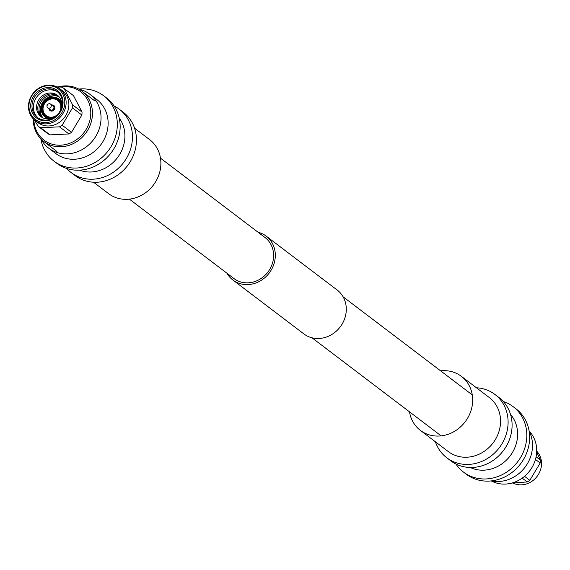 <?xml version="1.0" encoding="UTF-8"?>
<svg xmlns="http://www.w3.org/2000/svg" width="570" height="570" viewBox="0 0 570 570"><rect width="100%" height="100%" fill="white"/><g stroke="black" fill="none" stroke-linecap="round" stroke-linejoin="round"><path stroke-width="0.85" d="M226.917 273.201A27.545 24.752 -52.8 0 0 232.852 279.991A27.545 24.752 -52.8 0 0 248.071 284.58A27.545 24.752 -52.8 0 0 273.493 265.292A27.545 24.752 -52.8 0 0 266.169 236.115A27.545 24.752 -52.8 0 0 258.039 232.218M232.852 279.991L303.831 333.885A27.545 24.752 -52.8 0 0 319.05 338.473A27.545 24.752 -52.8 0 0 344.472 319.186A27.545 24.752 -52.8 0 0 337.148 290.009L266.169 236.115M129.369 199.137L233.949 278.545A25.728 23.128 -52.8 0 0 248.171 282.834A25.728 23.128 -52.8 0 0 271.911 264.815A25.728 23.128 -52.8 0 0 265.071 237.562L160.491 158.154M33.288 118.866A31.578 28.386 -52.8 0 0 43.776 141.495A31.578 28.386 -52.8 0 0 74.585 142.928A31.578 28.386 -52.8 0 0 92.425 114.912A31.578 28.386 -52.8 0 0 81.973 91.193A31.578 28.386 -52.8 0 0 58.19 86.925M33.887 119.458A30.367 27.296 -52.8 0 0 61.802 145.115A30.367 27.296 -52.8 0 0 90.751 114.563A30.367 27.296 -52.8 0 0 60.52 87.06M35.148 120.519L37.898 122.607A20.093 18.062 -52.8 0 0 57.499 123.519A20.093 18.062 -52.8 0 0 68.849 105.692A20.093 18.062 -52.8 0 0 62.201 90.594L59.451 88.514A20.093 18.062 -52.8 0 0 39.85 87.602A20.093 18.062 -52.8 0 0 28.5 105.422A20.093 18.062 -52.8 0 0 35.148 120.519A20.093 18.062 -52.8 0 0 54.749 121.431A20.093 18.062 -52.8 0 0 66.099 103.605A20.093 18.062 -52.8 0 0 59.451 88.514M28.977 105.058A19.131 17.193 -52.8 0 0 45.878 122.614A19.131 17.193 -52.8 0 0 64.773 103.327A19.131 17.193 -52.8 0 0 47.873 85.764A19.131 17.193 -52.8 0 0 28.977 105.058M63.021 103.412A17.257 15.511 -52.8 0 0 47.773 87.566A17.257 15.511 -52.8 0 0 30.73 104.973A17.257 15.511 -52.8 0 0 45.978 120.812A17.257 15.511 -52.8 0 0 63.021 103.412M62.436 103.719A16.259 14.613 -52.8 0 0 57.057 91.506A16.259 14.613 -52.8 0 0 41.197 90.773A16.259 14.613 -52.8 0 0 32.013 105.194A16.259 14.613 -52.8 0 0 37.392 117.406A16.259 14.613 -52.8 0 0 53.252 118.14A16.259 14.613 -52.8 0 0 62.436 103.719M57.734 92.062A16.259 14.613 -52.8 0 0 42.173 92.069A16.259 14.613 -52.8 0 0 33.409 106.255A16.259 14.613 -52.8 0 0 38.112 117.912M60.434 110.837A13.509 12.141 -52.8 0 0 61.866 105.372A13.509 12.141 -52.8 0 0 49.939 92.974A13.509 12.141 -52.8 0 0 36.594 106.59A13.509 12.141 -52.8 0 0 43.313 118.054A13.509 12.141 -52.8 0 0 56.914 115.468M57.998 95.71A13.509 12.141 -52.8 0 0 45.08 95.746A13.509 12.141 -52.8 0 0 37.819 107.523A13.509 12.141 -52.8 0 0 41.696 117.185M58.56 96.237A13.509 12.141 -52.8 0 0 39.038 108.45A13.509 12.141 -52.8 0 0 42.351 117.584M59.088 96.814A13.509 12.141 -52.8 0 0 40.263 109.376A13.509 12.141 -52.8 0 0 43.049 117.933M53.573 95.76A16.259 14.613 -52.8 0 0 48.293 98.161M41.446 107.181A16.259 14.613 -52.8 0 0 40.57 111.691A16.259 14.613 -52.8 0 0 40.548 112.903M61.745 102.714A11.379 10.232 -52.8 0 0 58.824 98.973A11.379 10.232 -52.8 0 0 47.723 98.46A11.379 10.232 -52.8 0 0 41.289 108.549A11.379 10.232 -52.8 0 0 45.059 117.099A11.379 10.232 -52.8 0 0 49.44 118.909M61.874 105.265A10.752 9.669 -52.8 0 0 51.371 97.798A10.752 9.669 -52.8 0 0 41.881 108.521A10.752 9.669 -52.8 0 0 51.934 118.353M61.553 107.637A10.125 9.099 -52.8 0 0 52.583 98.389A10.125 9.099 -52.8 0 0 42.608 108.599A10.125 9.099 -52.8 0 0 54.136 117.406M43.049 108.464A9.505 8.543 -52.8 0 0 51.443 117.192A9.505 8.543 -52.8 0 0 60.833 107.609A9.505 8.543 -52.8 0 0 52.433 98.881A9.505 8.543 -52.8 0 0 43.049 108.464M48.977 108.678A3.178 2.857 -52.8 0 0 54.912 107.894A3.178 2.857 -52.8 0 0 51.763 105.015M47.752 107.751L50.374 109.739A2.301 2.066 -52.8 0 0 53.922 107.801A2.301 2.066 -52.8 0 0 53.16 106.07L50.538 104.082A2.301 2.066 -52.8 0 0 48.65 103.818L47.41 104.253A0.463 0.42 -52.8 0 0 47.488 105.122A0.463 0.42 -52.8 0 0 47.944 104.652A0.463 0.42 -52.8 0 0 47.41 104.253A0.499 0.499 0 0 0 47.075 104.695L46.996 106.006A2.301 2.066 -52.8 0 0 49.996 107.851A2.301 2.066 -52.8 0 0 50.538 104.082M34.264 119.8L38.19 126.355L47.567 133.473A22.935 20.62 -52.8 0 0 50.025 134.862L68.899 133.95A22.935 20.62 -52.8 0 0 71.514 132.318L81.866 115.033A22.935 20.62 -52.8 0 0 81.995 113.523A22.935 20.62 -52.8 0 0 82.03 112.019L73.501 95.646L64.125 88.528L72.647 104.901L82.03 112.019M38.19 126.355A22.935 20.62 -52.8 0 0 40.648 127.744L50.025 134.862M68.899 133.95L59.515 126.832L40.648 127.744M59.515 126.832A22.935 20.62 -52.8 0 0 62.137 125.201L71.514 132.318M81.866 115.033L72.483 107.915L62.137 125.201M72.483 107.915A22.935 20.62 -52.8 0 0 72.618 106.405A22.935 20.62 -52.8 0 0 72.647 104.901M64.125 88.528A22.935 20.62 -52.8 0 0 61.667 87.146L56.8 86.875M40.997 139.044A33.915 30.488 -52.8 0 0 48.756 148.207L55.839 153.587A33.915 30.488 -52.8 0 0 65.051 158.168A33.915 30.488 -52.8 0 0 103.733 140.199A33.915 30.488 -52.8 0 0 96.857 99.558L89.775 94.178A33.915 30.488 -52.8 0 0 80.562 89.597A33.915 30.488 -52.8 0 0 78.867 89.169M48.756 148.207A33.915 30.488 -52.8 0 0 57.969 152.788A33.915 30.488 -52.8 0 0 96.651 134.819A33.915 30.488 -52.8 0 0 89.775 94.178M40.883 138.923A41.069 36.915 -52.8 0 0 54.008 161.175A41.069 36.915 -52.8 0 0 65.165 166.725A41.069 36.915 -52.8 0 0 111.998 144.965A41.069 36.915 -52.8 0 0 103.676 95.76A41.069 36.915 -52.8 0 0 92.525 90.21A41.069 36.915 -52.8 0 0 78.717 89.091M54.008 161.175L56.829 163.319A41.069 36.915 -52.8 0 0 67.987 168.87A41.069 36.915 -52.8 0 0 114.826 147.11A41.069 36.915 -52.8 0 0 106.504 97.905L103.676 95.76M79.558 170.166A33.915 30.488 -52.8 0 0 81.831 170.915A33.915 30.488 -52.8 0 0 118.189 156.686A33.915 30.488 -52.8 0 0 119.201 117.954M66.683 168.471A39.779 35.753 -52.8 0 0 71.122 172.553A39.779 35.753 -52.8 0 0 81.93 177.933A39.779 35.753 -52.8 0 0 127.295 156.857A39.779 35.753 -52.8 0 0 119.237 109.184A39.779 35.753 -52.8 0 0 114.114 106.006M71.122 172.553L75.119 175.589A39.779 35.753 -52.8 0 0 85.927 180.968A39.779 35.753 -52.8 0 0 131.292 159.892A39.779 35.753 -52.8 0 0 123.234 112.219L119.237 109.184M93.544 182.215L108.599 193.65A33.915 30.488 -52.8 0 0 117.812 198.232A33.915 30.488 -52.8 0 0 156.493 180.263A33.915 30.488 -52.8 0 0 149.625 139.621L134.57 128.193M529.117 431.077A31.578 28.386 127.2 0 1 536.669 452.231A31.578 28.386 127.2 0 1 491.283 480.909M536.712 451.134A20.093 18.062 127.2 0 1 541.5 464.578A20.093 18.062 127.2 0 1 513.199 483.125M536.092 456.791L540.339 460.011L536.683 451.946M540.339 460.011A22.935 20.62 127.2 0 1 540.303 461.522A22.935 20.62 127.2 0 1 540.175 463.032L535.451 459.441M524.55 476.306L529.829 480.31L540.175 463.032M529.829 480.31A22.935 20.62 127.2 0 1 527.207 481.942L522.191 478.137M511.81 483.075L527.207 481.942M503.317 401.529A41.069 36.915 127.2 0 1 513.171 406.681L515.993 408.825A41.069 36.915 127.2 0 1 524.315 458.038A41.069 36.915 127.2 0 1 477.475 479.79A41.069 36.915 127.2 0 1 466.324 474.24L463.495 472.095A41.069 36.915 127.2 0 1 455.886 463.994M513.171 406.681A41.069 36.915 127.2 0 1 521.486 455.893A41.069 36.915 127.2 0 1 474.653 477.653A41.069 36.915 127.2 0 1 463.495 472.095M510.528 414.404A33.915 30.488 127.2 0 1 511.582 453.855A33.915 30.488 127.2 0 1 474.539 469.096A33.915 30.488 127.2 0 1 470.229 467.478M476.456 387.785A39.779 35.753 127.2 0 1 484.072 389.032A39.779 35.753 127.2 0 1 494.881 394.411L498.878 397.447A39.779 35.753 127.2 0 1 506.937 445.113A39.779 35.753 127.2 0 1 461.565 466.189A39.779 35.753 127.2 0 1 450.763 460.817L446.766 457.781A39.779 35.753 127.2 0 1 435.43 441.807M494.881 394.411A39.779 35.753 127.2 0 1 502.94 442.078A39.779 35.753 127.2 0 1 457.568 463.154A39.779 35.753 127.2 0 1 446.766 457.781M440.631 370.863A33.915 30.488 127.2 0 1 452.188 371.768A33.915 30.488 127.2 0 1 461.401 376.35L489.288 397.525A33.915 30.488 127.2 0 1 496.157 438.166A33.915 30.488 127.2 0 1 457.475 456.135A33.915 30.488 127.2 0 1 448.262 451.554L420.375 430.378A33.915 30.488 127.2 0 1 409.509 411.846M461.401 376.35A33.915 30.488 127.2 0 1 468.269 416.998A33.915 30.488 127.2 0 1 429.588 434.967A33.915 30.488 127.2 0 1 420.375 430.378M529.145 431.226A33.915 30.488 127.2 0 1 525.013 467.243A33.915 30.488 127.2 0 1 491.426 480.895M49.398 108.998A2.679 2.408 -52.8 0 0 54.271 107.787A2.679 2.408 -52.8 0 0 52.176 105.329M311.961 337.782L441.151 435.872M343.083 296.799L472.266 394.889M56.872 151.435L43.776 141.495M47.559 119.002L45.059 117.099M49.996 110.552L48.935 108.129M53.837 105.493L51.735 104.994M61.325 100.869L58.824 98.973M95.062 101.132L81.973 91.193"/></g></svg>
